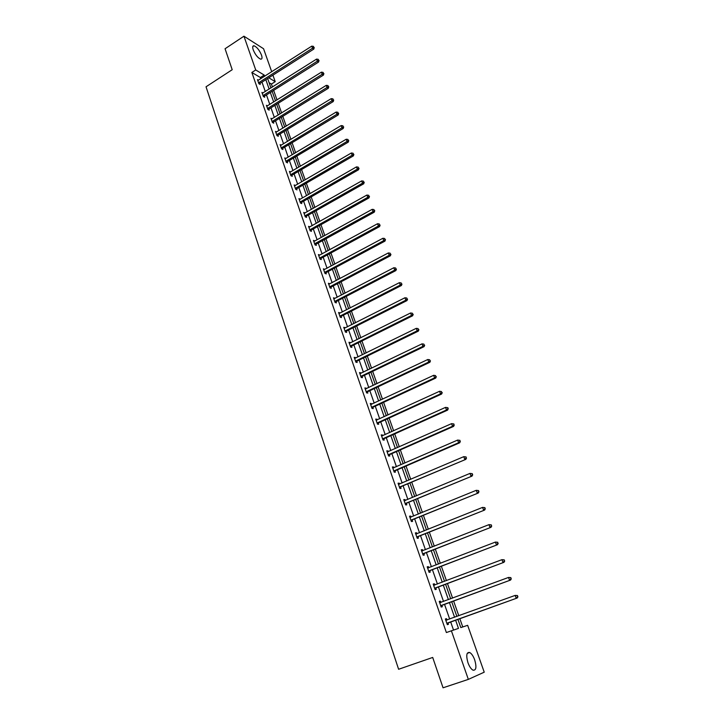 <?xml version="1.0" encoding="UTF-8"?>
<svg xmlns="http://www.w3.org/2000/svg" width="724" height="724" viewBox="0 0 724 724"><rect width="100%" height="100%" fill="white"/><g stroke="black" fill="none" stroke-linecap="round" stroke-linejoin="round"><path stroke-width="1.09" d="M467.957 662.713C465.939 655.437 466.518 652.034 469.686 652.496C471.596 653.573 473.27 656.044 474.709 659.899C476.754 667.175 476.175 670.587 472.971 670.153C471.062 669.057 469.396 666.578 467.957 662.713M253.228 49.856C252.332 47.051 252.586 45.684 253.997 45.766C256.857 46.96 259.346 50.056 261.482 55.042C262.396 57.866 262.133 59.232 260.703 59.16C257.862 57.956 255.364 54.861 253.228 49.856M457.903 619.319L460.817 627.599L467.641 625.319L484.229 672.18L468.338 679.384L443.052 687.8L432.699 657.446L398.607 669.275L206.032 86.79L232.205 69.712L225.055 48.752L243.943 36.2L263.563 48.743L271.717 71.766M272.912 75.16L275.22 81.658L268.785 77.794M272.459 86.998L271.428 84.065L275.22 81.658M462.754 626.957L459.821 618.631M458.799 615.744L453.604 601.011M452.581 598.096L447.459 583.562M446.427 580.63L441.368 566.277M440.328 563.326L435.341 549.163M434.291 546.195L429.368 532.221M428.309 529.235L423.45 515.443M422.391 512.429L417.594 498.818M416.526 495.786L411.793 482.356M410.716 479.306L406.046 466.048M404.96 462.98L400.354 449.894M399.268 446.808L394.716 433.893M393.621 430.789L389.123 418.038M388.028 414.924L383.593 402.336M382.489 399.205L378.109 386.77M376.996 383.63L372.67 371.358M371.557 368.199L367.294 356.081M366.172 352.905L361.955 340.95M360.833 337.764L356.67 325.954M355.547 322.75L351.439 311.094M350.298 307.872L346.244 296.36M345.104 293.139L341.104 281.772M339.963 278.532L335.999 267.301M334.859 264.052L330.949 252.966M329.8 249.708L325.945 238.757M324.786 235.481L320.976 224.675M319.818 221.39L316.062 210.711M314.895 207.417L311.184 196.874M310.017 193.57L306.352 183.163M305.184 179.842L301.555 169.561M300.388 166.23L296.804 156.076M295.627 152.737L292.098 142.709M290.912 139.37L287.428 129.46M286.242 126.103L282.794 116.32M281.609 112.962L278.206 103.297M277.011 99.921L273.654 90.382M439.278 601.554L440.382 601.137L439.242 601.445L441.188 607.056L442.337 606.739L441.893 605.481M440.382 601.137L440.816 602.395M427.251 567.046L428.346 566.62L427.187 566.838L429.097 572.34L430.255 572.105L429.83 570.883M428.346 566.62L428.753 567.797M415.467 533.199L416.544 532.764L415.359 532.909L417.241 538.303L418.418 538.149L417.992 536.946M416.544 532.764L416.906 533.823M403.901 499.994L404.96 499.551L403.766 499.614L405.612 504.909L406.798 504.836L406.39 503.651M404.96 499.551L405.286 500.492M392.553 467.423L393.594 466.971L392.39 466.953L394.2 472.148L395.404 472.148L394.996 470.989M393.594 466.971L393.883 467.794M381.421 435.459L382.444 434.988L381.222 434.907L383.005 440.002L384.218 440.074L383.82 438.934M382.444 434.988L382.697 435.712M370.489 404.083L371.502 403.603L370.272 403.458L372.009 408.454L373.24 408.598L372.851 407.476M371.502 403.603L371.72 404.227M359.756 373.285L360.76 372.797L359.511 372.579L361.222 377.485L362.471 377.693L362.091 376.598M360.76 372.797L360.941 373.322M349.221 343.04L350.217 342.552L348.959 342.262L350.633 347.086L351.891 347.357L351.511 346.28M338.877 313.347L339.855 312.84L338.588 312.497L340.235 317.23L341.502 317.565L341.131 316.506M328.723 284.179L329.682 283.672L328.406 283.265L330.026 287.917L331.302 288.306L330.94 287.274M318.741 255.527L319.691 255.011L318.397 254.549L319.99 259.12L321.284 259.572L320.922 258.549M309.021 227.327L309.872 226.856L308.578 226.34L310.134 230.829L311.438 231.336L311.085 230.332M299.265 199.607L300.225 199.191L298.922 198.62L300.451 203.028L301.763 203.589L301.419 202.602M290.659 171.959L289.428 171.38L290.939 175.715L292.252 176.33L291.917 175.362M281.265 145.189L280.107 144.601L281.582 148.863L282.912 149.524L282.577 148.574M272.034 118.881L270.93 118.283L272.396 122.474L273.726 123.189L273.401 122.247M262.966 93.007L261.916 92.41L263.355 96.527L264.694 97.288L264.369 96.364M453.514 630.043L450.672 621.916M449.667 619.038L444.527 604.35M443.513 601.445L438.445 586.947M437.432 584.024L432.427 569.716M431.395 566.774L426.463 552.656M425.422 549.688L420.553 535.751M419.513 532.774L414.707 519.018M413.657 516.013L408.906 502.438M407.856 499.415L403.168 486.021M402.11 482.98L397.485 469.749M396.417 466.699L391.856 453.64M390.779 450.572L386.272 437.676M385.195 434.59L380.743 421.866M379.666 418.762L375.267 406.2M374.181 403.078L369.846 390.679M368.751 387.548L364.471 375.303M363.367 372.154L359.14 360.063M358.036 356.896L353.864 344.968M352.751 341.782L348.633 329.999M347.52 326.814L343.457 315.175M342.334 311.972L338.316 300.478M337.194 297.265L333.23 285.917M332.099 282.686L328.18 271.491M327.049 268.242L323.185 257.183M322.044 253.925L318.225 243.002M317.085 239.734L313.311 228.947M312.171 225.671L308.442 215.019M307.293 211.725L303.618 201.209M302.46 197.905L298.831 187.516M297.673 184.204L294.089 173.95M292.93 170.62L289.383 160.493M288.215 157.162L284.722 147.153M283.555 143.805L280.098 133.922M278.93 130.573L275.518 120.808M274.342 117.451L270.966 107.804M269.79 104.437L266.459 94.916M265.283 91.541L261.998 82.129M260.812 78.744L260.378 77.513L251.852 72.463L446.373 632.541L458.482 628.387L455.595 620.151M258.486 80.228L257.473 79.631L258.893 83.713L260.233 84.5L259.916 83.586M267.473 105.885L266.405 105.288L267.853 109.442L269.192 110.184L268.866 109.252M276.622 131.976L275.5 131.388L276.966 135.614L278.297 136.302L277.971 135.352M285.935 158.52L284.749 157.932L286.242 162.23L287.564 162.873L287.229 161.914M295.419 185.516L294.152 184.937L295.673 189.308L296.985 189.896L296.65 188.919M304.279 213.381L305.03 212.965L303.727 212.422L305.275 216.865L306.578 217.399L306.234 216.404M374.29 210.485L373.946 209.562L374.29 210.485L373.041 211.634L315.085 243.536L316.37 244.024L374.245 212.195L373.041 211.634L372.19 209.336L314.288 241.273L314.759 240.875L313.465 240.386L315.04 244.911L316.334 245.391L315.981 244.377M323.709 269.79L324.669 269.274L323.384 268.839L324.986 273.455L326.271 273.88L325.909 272.848M333.782 298.695L334.75 298.188L333.474 297.817L335.103 302.505L336.379 302.876L336.017 301.827M344.027 328.126L345.013 327.628L343.746 327.311L345.411 332.09L346.669 332.397L346.298 331.33M354.47 358.09L355.466 357.602L354.208 357.348L355.909 362.217L357.158 362.462L356.778 361.367M355.466 357.602L355.629 358.081M365.095 388.607L366.109 388.127L364.869 387.946L366.597 392.897L367.828 393.078L367.448 391.965M366.109 388.127L366.308 388.707M375.928 419.694L376.951 419.223L375.72 419.106L377.485 424.155L378.706 424.264L378.317 423.133M376.951 419.223L377.186 419.902M386.96 451.369L387.992 450.907L386.779 450.853L388.571 456.002L389.784 456.039L389.385 454.889M387.992 450.907L388.263 451.686M398.2 483.632L399.25 483.18L398.055 483.207L399.874 488.447L401.078 488.41L400.671 487.243M399.25 483.18L399.558 484.066M409.657 516.52L410.725 516.076L409.54 516.185L411.395 521.524L412.58 521.407L412.164 520.212M410.725 516.076L411.069 517.081M421.332 550.041L422.418 549.616L421.241 549.788L423.142 555.236L424.309 555.046L423.884 553.824M422.418 549.616L422.798 550.729M433.233 584.214L434.337 583.797L433.178 584.06L435.115 589.617L436.264 589.336L435.83 588.096M434.337 583.797L434.762 585.028L433.486 584.947M445.378 619.056L446.491 618.658L445.351 619.002L447.323 624.667L448.464 624.305L448.02 623.038M446.491 618.658L446.925 619.916M468.338 679.384L451.378 630.758M251.852 72.463L255.726 69.966L243.943 36.2M267.636 78.527L270.957 87.948M272.143 91.333L275.5 100.871M276.686 104.247L280.079 113.903M281.265 117.261L284.704 127.044M285.889 130.401L289.374 140.302M290.55 143.642L294.071 153.669M295.247 157.008L298.822 167.154M299.989 170.484L303.6 180.756M304.768 184.077L308.433 194.475M309.591 197.788L313.302 208.322M314.46 211.616L318.216 222.286M319.375 225.571L323.176 236.377M324.325 239.653L328.171 250.585M329.32 253.853L333.221 264.93M334.361 268.179L338.307 279.401M339.447 282.641L343.447 293.998M344.579 297.229L348.633 308.732M349.755 311.944L353.864 323.601M354.986 326.805L359.14 338.606M360.262 341.791L364.462 353.746M365.584 356.923L369.837 369.023M370.95 372.181L375.267 384.453M376.371 387.593L380.743 400.019M381.847 403.141L386.272 415.73M387.367 418.843L391.856 431.585M392.942 434.681L397.485 447.595M398.571 450.681L403.168 463.758M404.245 466.826L408.906 480.075M409.983 483.125L414.707 496.546M415.775 499.578L420.553 513.18M421.612 516.194L426.463 529.977M427.513 532.964L432.427 546.928M433.477 549.896L438.454 564.05M439.495 567.001L444.536 581.345M445.568 584.268L450.681 598.802M451.704 601.707L456.88 616.432M264.649 76.291L264.215 75.061L255.726 69.966M454.582 617.264L449.414 602.549M448.391 599.644L443.296 585.128M442.264 582.196L437.233 567.869M436.201 564.919L431.233 550.774M430.192 547.815L425.296 533.85M424.246 530.864L419.413 517.09M418.354 514.085L413.585 500.492M412.517 497.469L407.811 484.048M406.743 481.007L402.091 467.758M401.015 464.699L396.426 451.622M395.34 448.545L390.815 435.64M389.729 432.545L385.249 419.811M384.163 416.698L379.747 404.119M378.652 400.996L374.29 388.58M373.186 385.44L368.887 373.177M367.774 370.027L363.529 357.918M362.416 354.751L358.217 342.805M357.104 339.619L352.959 327.827M351.837 324.623L347.746 312.976M346.624 309.763L342.579 298.27M341.447 295.039L337.465 283.69M336.325 280.45L332.388 269.238M331.248 265.989L327.366 254.911M326.216 251.653L322.379 240.721M321.23 237.445L317.438 226.648M316.288 223.363L312.542 212.702M311.383 209.408L307.691 198.874M306.524 195.571L302.876 185.172M301.709 181.86L298.107 171.588M296.94 168.258L293.374 158.113M292.206 154.782L288.686 144.764M287.519 141.415L284.043 131.524M282.867 128.166L279.428 118.392M278.251 115.035L274.858 105.378M273.681 102.012L270.333 92.473M269.147 89.097L265.835 79.676M271.428 84.065L269.102 82.681M260.378 77.513L264.215 75.061M258.939 82.436L260.278 83.224L313.791 49.087L312.533 48.218L258.577 82.798M313.736 47.187L313.429 46.363L313.736 47.187L312.533 48.218L311.763 46.146L257.789 80.545M260.278 83.224L259.518 84.084M313.791 49.087L314.243 47.54M313.429 46.363L311.763 46.146M263.4 95.242L264.74 96.002L318.596 62.038L317.338 61.187L263.029 95.604M318.542 60.146L318.234 59.314L318.542 60.146L317.338 61.187L316.56 59.106L262.242 93.333M264.74 96.002L263.961 96.871M318.596 62.038L319.049 60.49M318.234 59.314L316.56 59.106M267.898 108.148L269.238 108.89L323.429 75.097L322.18 74.273L267.527 108.519M323.393 73.224L323.076 72.382L323.393 73.224L322.18 74.273L321.402 72.165L266.731 106.22M269.238 108.89L268.441 109.767M323.429 75.097L323.89 73.549M323.076 72.382L321.402 72.165M272.441 121.17L273.772 121.885L328.316 88.274L327.067 87.468L272.07 121.532M328.28 86.409L327.963 85.559L328.28 86.409L327.067 87.468L326.28 85.351L271.256 119.225M273.772 121.885L272.966 122.781M328.316 88.274L328.777 86.735M327.963 85.559L326.28 85.351M277.011 134.302L278.342 134.999L333.239 101.559L331.999 100.781L276.64 134.664M333.212 99.713L332.895 98.853L333.212 99.713L331.999 100.781L331.203 98.645L275.826 132.329M278.342 134.999L277.518 135.895M333.239 101.559L333.71 100.03M332.895 98.853L331.203 98.645M281.627 147.551L282.948 148.212L338.208 114.962L336.968 114.211L281.256 147.913M338.189 113.134L337.873 112.274L338.189 113.134L336.968 114.211L336.171 112.048L280.432 145.56M282.948 148.212L282.116 149.135M338.208 114.962L338.687 113.433M337.873 112.274L336.171 112.048M286.288 160.909L287.6 161.552L343.221 128.492L341.99 127.759L285.908 161.271M343.212 126.673L342.886 125.804L343.212 126.673L341.99 127.759L341.176 125.578L285.084 158.891M287.6 161.552L286.758 162.475M343.221 128.492L343.701 126.962M342.886 125.804L341.176 125.578M290.985 174.384L292.297 175L348.28 142.13L347.049 141.433L290.605 174.746M348.28 140.329L347.954 139.451L348.28 140.329L347.049 141.433L346.235 139.234L289.763 172.348M292.297 175L291.428 175.941M348.28 142.13L348.769 140.61M347.954 139.451L346.235 139.234M295.718 187.969L297.03 188.566L353.375 155.895L352.154 155.217L295.338 188.331M353.384 154.112L353.059 153.226L353.384 154.112L352.154 155.217L351.33 152.999L294.496 185.914M297.03 188.566L296.143 189.525M353.375 155.895L353.873 154.384M353.059 153.226L351.33 152.999M300.496 201.679L301.799 202.249L358.525 169.778L357.303 169.135L300.107 202.041M358.543 168.013L358.208 167.117L358.543 168.013L357.303 169.135L356.479 166.891L299.727 199.48M301.799 202.249L300.894 203.218M358.525 169.778L359.032 168.276M358.208 167.117L356.479 166.891M305.311 215.508L306.614 216.051L363.719 183.796L362.507 183.172L304.931 215.87M363.747 182.041L363.412 181.145L363.747 182.041L362.507 183.172L361.674 180.91L304.071 213.417M306.614 216.051L305.691 217.037M363.719 183.796L364.226 182.294M363.412 181.145L361.674 180.91M310.18 229.463L311.474 229.97L368.959 197.933L367.756 197.335L309.791 229.825M368.996 196.195L368.661 195.29L368.996 196.195L367.756 197.335L366.905 195.055L308.922 227.345M311.474 229.97L310.533 230.983M368.959 197.933L369.475 196.439M368.661 195.29L366.905 195.055M316.37 244.024L315.411 245.047M374.245 212.195L374.77 210.711M373.946 209.562L372.19 209.336M320.026 257.735L321.32 258.197L379.584 226.594L378.39 226.051L319.637 258.097M379.638 224.893L379.295 223.969L379.638 224.893L378.39 226.051L377.53 223.734L318.759 255.572M321.32 258.197L320.334 259.237M379.584 226.594L380.109 225.11M379.295 223.969L377.53 223.734M325.022 272.061L326.307 272.486L384.96 241.119L383.774 240.612L324.623 272.423M385.032 239.445L384.679 238.504L385.032 239.445L383.774 240.612L382.906 238.268L323.737 269.871M326.307 272.486L325.293 273.554M384.96 241.119L385.503 239.644M384.679 238.504L382.906 238.268M330.063 286.514L331.339 286.912L390.399 255.78L389.213 255.301L329.664 286.876M390.471 254.124L390.127 253.174L390.471 254.124L389.213 255.301L388.345 252.938L328.768 284.306M331.339 286.912L330.298 287.998M390.399 255.78L390.942 254.314M390.127 253.174L388.345 252.938M336.416 301.474L335.131 301.112L336.416 301.474L395.883 270.568L394.707 270.124L334.741 301.456M395.965 268.93L395.612 267.98L395.965 268.93L394.707 270.124L393.82 267.744L333.836 298.867M336.407 301.474L335.348 302.578M395.883 270.568L396.435 269.111M395.612 267.98L393.82 267.744M340.271 315.818L341.538 316.153L401.413 285.5L400.245 285.084L339.864 316.171M401.512 283.889L401.15 282.921L401.512 283.889L400.245 285.084L399.358 282.677L338.959 313.555M341.538 316.153L340.443 317.284M401.413 285.5L401.974 284.052M401.15 282.921L399.358 282.677M345.448 330.669L346.706 330.977L406.997 300.578L405.838 300.188L345.04 331.022M407.105 298.976L406.743 298.007L407.105 298.976L405.838 300.188L404.942 297.763L344.117 328.379M346.706 330.977L345.583 332.135M406.997 300.578L407.576 299.13M406.743 298.007L404.942 297.763M350.669 345.656L351.927 345.927L412.635 315.782L411.485 315.438L350.262 346.009M412.752 314.207L412.39 313.23L412.752 314.207L411.485 315.438L410.571 312.985L349.33 343.339M351.927 345.927L350.769 347.113M412.635 315.782L413.214 314.352M412.39 313.23L410.571 312.985M355.937 360.778L357.185 361.023L418.327 331.139L417.178 330.823L355.529 361.131M418.454 329.583L418.092 328.596L418.454 329.583L417.178 330.823L416.264 328.343L354.588 358.443M357.185 361.023L355.991 362.235M418.327 331.139L418.915 329.71M418.092 328.596L416.264 328.343M361.258 376.037L362.498 376.245L424.074 346.642L422.934 346.353L360.842 376.389M424.21 345.104L423.848 344.108L424.21 345.104L422.934 346.353L422.011 343.855L359.9 373.674M362.498 376.245L361.267 377.494M424.074 346.642L424.671 345.221M423.848 344.108L422.011 343.855M366.625 391.44L367.864 391.621L429.875 362.281L428.744 362.036L366.208 391.793M430.02 360.769L429.649 359.765L430.02 360.769L428.744 362.036L427.803 359.511L365.249 389.05M367.864 391.621L366.588 392.897M429.875 362.281L430.472 360.869M429.649 359.765L427.803 359.511M372.046 406.988L373.276 407.132L435.721 378.082L434.599 377.865L371.62 407.331M435.893 376.589L435.513 375.575L435.893 376.589L434.599 377.865L433.658 375.313L370.661 404.571M373.276 407.132L371.991 408.408M435.721 378.082L436.337 376.679M435.513 375.575L433.658 375.313M377.512 422.68L378.733 422.789L441.631 394.028L440.518 393.847L377.086 423.024M441.812 392.562L441.432 391.53L441.812 392.562L440.518 393.847L439.568 391.277L376.118 420.237M378.733 422.789L377.448 424.065M441.631 394.028L442.255 392.634M441.432 391.53L439.568 391.277M383.032 438.518L384.254 438.59L447.604 410.119L446.491 409.983L382.607 438.862M447.794 408.68L446.491 409.983L445.532 407.386L447.848 407.702L448.228 408.743L447.848 407.702M381.62 436.047L445.532 407.386L447.405 407.639M384.254 438.59L382.951 439.866M447.604 410.119L448.228 408.743M388.607 454.5L389.811 454.545L453.622 426.382L452.527 426.273L388.173 454.844M453.83 424.961L452.527 426.273L451.559 423.649L453.876 423.956L453.83 424.961L453.876 423.956M387.186 452.002L451.559 423.649L453.441 423.911M389.811 454.545L388.507 455.812M453.622 426.382L454.265 425.006M394.227 470.636L395.431 470.645L459.704 442.789L458.618 442.717L393.793 470.989M459.921 441.396L458.618 442.717L457.64 440.074L459.966 440.364L459.921 441.396L459.966 440.364M392.797 468.12L457.64 440.074L459.532 440.337M395.431 470.645L394.118 471.912M459.704 442.789L460.355 441.423M399.901 486.935L465.849 459.36L399.467 487.279M466.075 457.993L464.772 459.333L463.776 456.663L466.111 456.944L466.075 457.993L466.111 456.944M398.462 484.383L463.776 456.663L465.686 456.925M401.105 486.899L399.775 488.166M398.435 484.329L398.924 484.338M465.849 459.36L466.509 458.011M405.639 503.379L472.048 476.093L405.196 503.723M472.292 474.754L470.98 476.102L469.985 473.406L472.32 473.677L472.292 474.754L472.32 473.677M404.182 500.8L469.985 473.406L471.894 473.677M406.825 503.307L405.494 504.574M404.146 500.691L404.761 500.718M472.048 476.093L472.718 474.754M411.422 519.986L478.32 492.999L410.979 520.33M478.573 491.677L477.252 493.044L476.247 490.32L478.591 490.573L478.573 491.677L478.591 490.573M409.956 517.37L476.247 490.32L478.166 490.591M412.608 519.877L411.268 521.144M409.902 517.226L410.644 517.253M478.32 492.999L478.989 491.659M417.268 536.755L484.637 510.058L416.825 537.09M484.908 508.773L483.587 510.149L482.573 507.397L484.917 507.642L484.908 508.773L484.917 507.642M415.784 534.113L482.573 507.397L484.501 507.669M418.445 536.602L417.087 537.869M415.712 533.914L416.581 533.95M484.637 510.058L485.324 508.737M423.169 553.679L491.026 527.298L422.716 554.014M491.315 526.04L489.985 527.434L488.962 524.647L491.315 524.873L491.315 526.04L491.315 524.873M421.667 551.009L488.962 524.647L490.899 524.927M424.336 553.489L422.97 554.747M421.585 550.756L422.581 550.81M491.026 527.298L491.723 525.986M429.124 570.774L497.479 544.71L428.671 571.109M497.777 543.471L496.447 544.882L495.406 542.077L497.768 542.285L497.777 543.471L497.768 542.285M427.613 568.069L495.406 542.077L497.361 542.348M430.282 570.539L428.907 571.797M427.504 567.77L428.635 567.842M497.479 544.71L498.184 543.407M435.142 588.033L503.995 562.295L434.681 588.368M504.311 561.091L502.981 562.512L501.931 559.67L504.293 559.869L504.311 561.091L504.293 559.869M433.613 585.3L501.931 559.67L503.886 559.951M436.291 587.761L434.907 589.019M503.995 562.295L504.719 561M441.215 605.463L510.583 580.051L440.753 605.798M510.909 578.874L509.569 580.313L508.51 577.444L510.882 577.625L510.909 578.874L510.882 577.625M439.676 602.703L508.51 577.444L510.483 577.734M442.355 605.146L440.961 606.404M439.531 602.287L440.934 602.404M510.583 580.051L511.307 578.775M447.351 623.065L517.226 597.997L446.889 623.4M517.569 596.847L516.23 598.305L515.162 595.409L517.542 595.571L517.569 596.847L517.542 595.571M445.794 620.269L515.162 595.409L517.144 595.689M448.482 622.703L447.079 623.961M445.631 619.807L447.179 619.934M517.226 597.997L517.968 596.73M258.667 82.681L260.016 83.459M263.129 95.487L264.468 96.247M267.627 108.392L268.966 109.134M272.161 121.415L273.491 122.13M276.74 134.546L278.07 135.234M281.355 147.787L282.677 148.456M286.007 161.144L287.328 161.787M290.704 174.62L292.016 175.235M295.437 188.213L296.75 188.801M300.216 201.924L301.519 202.485M305.03 215.752L306.333 216.286M309.89 229.698L311.184 230.214M314.795 243.771L316.089 244.259M319.737 257.97L321.031 258.432M324.732 272.296L326.017 272.722M329.764 286.749L331.04 287.147M334.85 301.338L336.117 301.7M339.972 316.053L341.239 316.388M345.149 330.904L346.407 331.212M350.371 345.882L351.62 346.163M355.638 361.005L356.887 361.249M360.95 376.272L362.199 376.48M366.317 391.666L367.557 391.847M371.729 407.214L372.969 407.359M377.195 422.907L378.426 423.015M382.715 438.744L383.937 438.816M388.281 454.726L389.494 454.762M393.91 470.862L395.114 470.871M399.585 487.152L400.779 487.125M405.313 503.605L406.508 503.533M411.096 520.203L412.282 520.094M416.943 536.973L418.11 536.819M422.834 553.896L424.002 553.706M427.775 568.078L428.246 567.987M428.789 570.992L429.947 570.756M433.776 585.309L434.4 585.173M434.798 588.25L435.957 587.979M439.839 602.712L440.753 602.468M440.871 605.68L442.02 605.364M445.966 620.287L447.097 619.934M447.007 623.283L448.138 622.921M469.686 652.496L467.251 653.329M253.997 45.766L252.776 46.571M340.226 315.845L341.493 316.18M345.366 330.714L346.633 331.022M350.561 345.719L351.81 345.991M355.792 360.86L357.05 361.104M361.086 376.145L362.326 376.362M366.416 391.575L367.656 391.747M371.81 407.141L373.041 407.286M377.249 422.861L378.471 422.97M382.734 438.717L383.955 438.798"/></g></svg>
